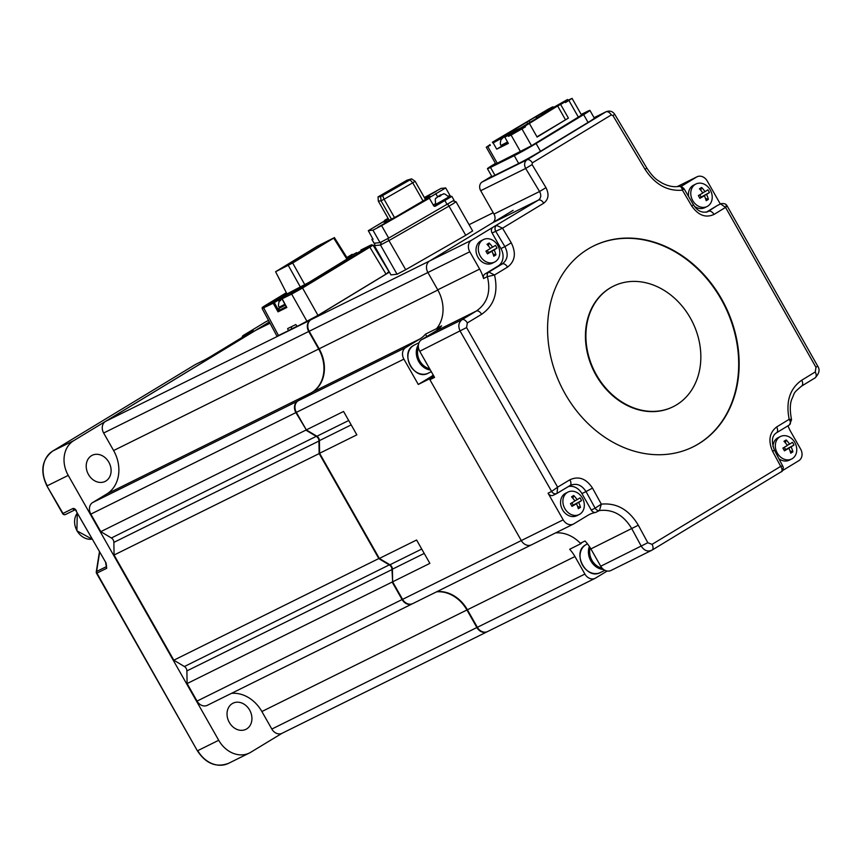 <?xml version="1.0" encoding="UTF-8"?>
<svg xmlns="http://www.w3.org/2000/svg" width="862" height="862" viewBox="0 0 862 862"><rect width="100%" height="100%" fill="white"/><g stroke="black" fill="none" stroke-linecap="round" stroke-linejoin="round"><path stroke-width="1.29" d="M449.124 197.807L436.312 205.081M440.622 195.771L440.277 195.168L440.891 195.652L439.34 196.536L438.769 196.051L436.129 198.152L440.062 195.2L440.471 195.846M440.213 195.986L440.891 194.758L440.029 195.2M443.283 194.133L440.32 195.168M436.312 198.131L436.129 198.152C435.127 198.088 435.03 200.156 435.86 204.348L436.301 205.124M437.454 196.773L438.542 196.083L437.454 196.773M428.468 195.717L436.237 191.289L428.468 195.717M377.825 227.299L385.605 222.87L377.825 227.299M374.108 243.213L380.034 242.631L388.687 238.095L454.058 200.253L451.85 196.353L450.697 196.461L449.889 195.308L448.208 196.277M372.815 238.634L371.878 239.367L373.041 239.259L368.3 230.671L372.955 230.176L381.597 225.639L429.395 198.238L433.597 205.641A1.347 1.336 83.8 0 0 435.429 206.147L451.85 196.353M384.937 220.931L384.592 220.349L388.094 218.334M424.363 197.549L441.042 188.412L445.686 187.916L449.889 195.308M424.783 198.282L427.617 196.795L430.537 196.482L397.07 216.179L386.381 221.793L383.461 222.105L388.439 218.948M384.592 220.349L385.799 220.23L368.3 230.671M429.395 198.238L428.188 198.357L445.686 187.916M427.617 196.795L428.252 197.926M389.215 220.306L378.321 201.126L381.047 200.824L391.445 219.131M394.473 217.536L384.075 199.241L412.736 182.819L423.156 201.158M378.321 201.126L378.041 196.892L407.015 180.19L411.605 178.854L415.128 181.3L425.559 199.639M378.041 196.892L380.627 196.611L381.047 200.824L384.075 199.241L382.642 195.555L410.021 179.867L412.736 182.819L415.128 181.3M379.582 196.094L405.194 181.289L410.064 179.652L384.452 194.456L379.582 196.094M410.021 179.867L411.605 178.854M380.627 196.611L382.642 195.555M382.405 195.534L381.694 194.758M405.194 181.289L405.603 182.335M407.974 180.977L407.855 179.889M549.773 109.593L551.788 108.138M553.458 106.974L552.628 107.438L553.458 106.963M554.126 107.2L556.346 105.907M508.009 142.79L501.522 146.131L501.07 145.355L507.567 142.004M504.195 136.95L503.613 137.37M501.07 145.355C500.165 144.848 500.132 142.984 500.973 139.763L503.537 137.241M505.951 136.433L508.171 135.129M492.784 142.898L492.407 142.23L501.415 137.586L493.183 142.93L513.213 131.681L504.82 137.166L509.108 134.925L509.55 135.711L508.515 136.336L511.08 135.065L525.432 126.876L524.99 126.1L529.376 123.438L537.112 137.08L568.403 118.094L560.656 104.464L565.041 101.813L556.022 106.457L567.519 99.496L548.878 110.056L543.071 112.836L552.617 106.877L548.34 109.129M548.34 109.118L492.407 142.23M493.172 141.853L493.527 142.478M522.965 127.856L510.336 135.269L522.965 127.856M567.519 99.496L567.961 100.272L565.095 101.921L571.28 98.828L565.44 102.513M508.181 143.081L504.873 144.6M490.316 145.236L487.052 146.788L490.047 144.762M568.403 118.094L536.972 136.821M529.376 123.438L557.628 105.961L565.375 119.592M565.041 101.813L565.483 102.589L572.066 98.376L581.581 115.12L531.509 145.721L495.779 163.974L486.265 147.219L490.359 145.322L489.918 144.547M557.628 105.961L560.656 104.464M529.031 120.82L502.751 136.767L520.907 127.77L549.568 110.648L542.273 114.021L547.596 110.789L536.541 116.262L529.031 120.82L529.958 122.458M509.108 134.925L524.99 126.1M495.456 163.403L493.721 164.459A17.93 0.722 -29.6 0 0 487.439 168.704A17.93 0.722 -29.6 0 0 490.51 167.444L514.258 155.688A17.93 0.722 -29.6 0 0 536.078 143.491L583.639 114.635A17.93 0.722 -29.6 0 0 589.92 110.39A17.93 0.722 -29.6 0 0 586.839 111.661L581.193 114.452M572.066 98.376L567.961 100.272M525.432 126.876L524.667 127.264L524.225 126.477M541.584 115.497L542.273 114.021M541.659 115.336L536.261 118.008L536.541 116.262M526.639 122.005L527.609 123.708M510.261 132.209L510.627 132.867M566.927 100.897L566.485 100.121M509.539 135.69L524.538 127.026M508.515 136.336L508.074 135.56M501.889 146.034L496.717 149.158L508.354 143.404L504.82 137.166M496.717 149.158L493.183 142.93M486.265 147.219L490.025 144.719M589.92 110.39L594.349 118.18A17.93 0.722 150.4 0 1 588.056 122.426L540.506 151.281A17.93 0.722 150.4 0 1 518.687 163.478L494.939 175.234A17.93 0.722 150.4 0 1 491.857 176.494L487.439 168.704M613.302 286.249A67.258 54.823 63.7 0 0 613.065 286.367A67.258 54.823 63.7 0 0 609.714 288.21A67.258 54.823 63.7 0 0 594.845 373.041A67.258 54.823 63.7 0 0 672.737 406.907A67.258 54.823 63.7 0 0 672.974 406.789M676.562 404.838A67.258 54.823 63.7 0 0 691.432 319.996A67.258 54.823 63.7 0 0 613.528 286.13A67.258 54.823 63.7 0 0 610.177 287.973A67.258 54.823 63.7 0 0 595.308 372.815A67.258 54.823 63.7 0 0 673.211 406.681A67.258 54.823 63.7 0 0 676.562 404.838M588.046 249.021A112.092 91.372 63.7 0 0 563.274 390.421A112.092 91.372 63.7 0 0 693.102 446.861A112.092 91.372 63.7 0 0 698.694 443.79A112.092 91.372 63.7 0 0 723.466 302.39A112.092 91.372 63.7 0 0 593.638 245.95A112.092 91.372 63.7 0 0 588.046 249.021M692.865 446.969A112.092 91.372 63.7 0 0 698.22 444.016A112.092 91.372 63.7 0 0 723.078 302.756A112.092 91.372 63.7 0 0 593.412 246.069M727.937 498.441L780.692 466.374L772.643 451.397C767.999 440.848 769.346 432.702 776.651 426.959L789.183 419.309C785.659 401.617 789.829 388.59 801.714 380.217L815.258 371.953L815.969 367.32L725.556 207.408L714.016 214.433C705.687 218.194 698.252 215.36 691.712 205.953L682.413 190.168C667.447 191.45 654.98 184.49 645.013 169.264L612.914 115.53L611.298 114.937L532.339 162.864L532.091 164.588L545.98 187.657C549.277 194.284 548.534 199.456 543.75 203.184L502.514 228.182L511.263 242.825C516.349 253.148 515.12 261.24 507.556 267.101L494.529 274.989C498.451 292.487 494.142 305.59 481.621 314.285L467.333 322.916L466.568 327.571L557.639 487.159L569.89 479.778C578.671 475.802 586.203 478.582 592.506 488.107L601.31 504.141C616.664 502.665 629.001 509.69 638.322 525.227L647.804 542.737L652.049 544.353L727.937 498.441M772.643 451.397L774.41 450.083L783.321 467.236C782.998 470.275 782.276 471.805 781.144 471.826L652.038 550.118A5.377 3.006 58.8 0 1 651.909 550.182C647.825 552.036 644.27 550.71 641.242 546.174L631.781 528.665C623.614 515.023 612.828 508.989 599.435 510.552L595.599 512.448A4.482 3.653 -116.3 0 1 591.289 510.067L581.936 493.592A13.447 10.969 63.7 0 0 568.306 486.588M611.406 570.235A8.965 7.305 -116.3 0 1 610.964 570.482A8.965 7.305 -116.3 0 1 600.728 566.237L590.879 548.911A33.866 27.606 63.7 0 0 585.007 540.98L580.352 543.286A33.866 27.606 63.7 0 0 555.505 532.942M553.393 495.197A4.482 3.653 -116.3 0 1 553.178 495.316A4.482 3.653 -116.3 0 1 548.06 493.193L551.626 491.426L460.233 331.256C457.884 326.31 458.509 322.442 462.086 319.651A5.377 2.942 58.9 0 1 467.333 322.916M413.264 603.335A8.965 7.305 -116.3 0 1 412.812 603.583A8.965 7.305 -116.3 0 1 402.576 599.349L521.294 540.571A8.965 7.305 63.7 0 0 531.531 544.816A8.965 7.305 63.7 0 0 531.973 544.568A8.965 7.305 -116.3 0 1 531.531 544.816A8.965 7.305 -116.3 0 1 521.294 540.571L429.901 379.7L434.556 377.394L419.729 351.297A8.965 7.305 -116.3 0 1 421.561 339.714L435.482 331.277A33.866 27.606 63.7 0 0 441.624 325.836L436.969 328.142A33.866 27.606 63.7 0 0 437.734 289.826L427.897 272.5A8.965 7.305 -116.3 0 1 429.729 260.917L492.611 222.773A6.724 5.484 63.7 0 0 493.98 214.078L539.558 191.526L545.98 187.657M581.225 543.502L581.268 543.48A0.894 0.733 -116.3 0 1 580.352 543.286M429.901 379.7A0.894 0.733 -116.3 0 1 430.084 378.547L418.285 384.452L430.795 376.866A20.171 16.443 63.7 0 0 433.198 375.013M426.819 336.525L425.472 334.154L436.646 328.627L437.4 329.963L436.948 329.155A0.894 0.733 -116.3 0 1 436.969 328.142M493.021 227.202L471.622 240.175A8.965 7.305 63.7 0 0 469.79 251.758L479.638 269.084A33.866 27.606 -116.3 0 1 483.55 278.523A4.482 3.653 -116.3 0 1 484.983 273.976L498.204 265.949A13.447 10.969 63.7 0 0 500.951 248.568L492.105 232.988A4.482 3.653 -116.3 0 1 493.021 227.202L538.438 200.081C541.088 198.012 541.465 195.157 539.558 191.526L525.669 168.456L480.705 190.707L493.98 214.078M480.705 190.707A6.724 5.484 -116.3 0 1 482.084 182.022L527.016 159.782L606.212 111.694L594.069 117.695L605.878 111.866A5.377 3.2 58.7 0 1 611.298 114.937M491.685 176.193L482.084 182.022M548.06 493.193L563.188 519.84A8.965 7.305 63.7 0 0 573.424 524.074A8.965 7.305 63.7 0 0 573.866 523.827L587.787 515.39A33.866 27.606 -116.3 0 1 589.479 514.463A33.866 27.606 -116.3 0 1 595.599 512.448M421.561 339.714L462.086 319.651L476.374 311.031C487.386 303.338 491.06 291.873 487.386 276.616L483.55 278.523M720.33 204.046L707.26 181.042A8.965 7.305 63.7 0 0 697.024 176.796A8.965 7.305 63.7 0 0 696.571 177.044L682.661 185.492A33.866 27.606 -116.3 0 1 680.98 186.407M782.47 470.62L798.815 460.696A8.965 7.305 63.7 0 0 800.647 449.113L790.81 431.787A33.866 27.606 -116.3 0 1 788.008 425.796M498.204 265.949L502.298 263.923C507.729 259.721 508.602 253.956 504.895 246.618L511.263 242.825M706.28 212.214L717.044 205.684A4.482 3.653 -116.3 0 1 717.27 205.555A4.482 3.653 -116.3 0 1 717.507 205.458M707.831 211.675L717.044 205.684M581.936 493.592L586.031 491.566C581.57 484.746 576.172 482.774 569.847 485.651A5.377 2.931 -121.1 0 0 569.976 485.586A5.377 2.931 -121.1 0 0 569.89 479.778M570.547 485.274L557.024 493.398L557.639 487.159L551.637 491.426A4.482 3.653 63.7 0 0 556.744 493.549A4.482 3.653 63.7 0 0 556.82 493.506M532.091 164.588L525.669 168.456C523.913 164.739 524.365 161.851 527.016 159.782A5.377 3.103 58.8 0 1 532.339 162.864M601.31 504.141L599.435 510.552A4.482 3.653 63.7 0 1 595.125 508.171L601.31 504.141M647.804 542.737L600.728 566.237M652.049 544.353A5.377 3.006 58.8 0 1 652.038 550.118L781.144 471.826M781.004 471.913C782.502 470.835 782.394 468.993 780.692 466.374L781.974 466.094M419.729 351.297L466.568 327.571M789.301 424.998L776.468 432.821A5.377 3.222 58.7 0 1 776.328 432.896L789.301 424.998C790.831 423.899 790.799 422.003 789.183 419.309C791.639 419.341 792.156 419.729 790.734 420.462M494.529 274.989L487.386 276.616A4.482 3.653 63.7 0 1 488.819 272.08L494.529 274.989M815.258 371.953A5.377 3.265 58.6 0 1 815.064 377.89A5.377 3.265 58.6 0 1 814.924 377.976L801.38 386.23A5.377 3.265 58.6 0 0 801.52 386.154L815.064 377.89C819.266 373.58 820.139 369.647 817.682 366.081L815.969 367.32M725.966 205.91C727.42 205.231 727.28 205.727 725.556 207.408L720.621 203.917A4.482 3.653 63.7 0 1 720.847 203.788L721.009 203.712A4.482 3.653 65.9 0 0 720.686 203.885M495.736 231.188A4.482 3.599 63.5 0 1 496.598 225.424L502.514 228.182L492.105 232.988M714.016 214.433A5.377 3.276 -121.4 0 0 708.478 211.319L707.239 211.933M682.995 188.907C684.417 188.185 684.223 188.606 682.413 190.168C681.702 187.205 680.463 185.987 678.685 186.526M612.914 115.53L614.768 114.377C612.677 111.295 609.822 110.401 606.212 111.694L606.212 111.694M484.983 273.976L488.819 272.08A4.482 3.653 63.9 0 0 487.386 276.616M496.587 225.435A4.482 3.653 63.7 0 0 495.672 231.221L504.895 246.618L500.951 248.568M720.923 203.755A4.482 3.653 63.7 0 0 720.847 203.788L717.27 205.555M595.136 508.16A4.482 3.653 63.7 0 0 599.435 510.552M551.626 491.426L551.637 491.426A4.482 3.653 61.4 0 0 556.906 493.463L556.906 493.463A4.482 3.653 61.4 0 0 557.024 493.398M284.923 304.286L279.213 307.195C278.275 306.624 278.254 304.749 279.148 301.549L281.195 299.351L279.784 300.924L280.71 300.472M291.076 326.881L292.089 328.734L297.067 326.213M91.469 455.707A14.568 11.874 -116.3 0 1 92.191 455.308A14.568 11.874 -116.3 0 1 109.075 462.646A14.568 11.874 -116.3 0 1 105.854 481.028A14.568 11.874 -116.3 0 1 105.121 481.427A14.568 11.874 -116.3 0 1 88.247 474.089A14.568 11.874 -116.3 0 1 91.469 455.707M232.287 703.597A14.568 11.874 -116.3 0 1 233.02 703.198A14.568 11.874 -116.3 0 1 249.894 710.536A14.568 11.874 -116.3 0 1 246.672 728.918A14.568 11.874 -116.3 0 1 245.95 729.317A14.568 11.874 -116.3 0 1 229.066 721.979A14.568 11.874 -116.3 0 1 232.287 703.597M695.925 184.015A12.553 10.236 63.7 0 0 695.3 184.36A12.553 10.236 63.7 0 0 692.736 200.587A12.553 10.236 63.7 0 0 707.066 206.524A12.553 10.236 63.7 0 0 707.691 206.18A12.553 10.236 63.7 0 0 710.256 189.952A12.553 10.236 63.7 0 0 695.925 184.015L693.598 185.168A12.553 10.236 63.7 0 0 688.587 196.461M704.997 191.666A15.613 9.019 -121.2 0 0 701.625 187.485A15.656 5.829 132.2 0 0 700.547 188.099A15.656 5.829 132.2 0 0 699.438 188.81A15.613 9.019 -121.2 0 1 702.799 193.002A15.613 0.636 -29.6 0 1 698.36 195.609A15.656 1.455 60.2 0 1 699.912 198.335A15.613 0.636 -29.6 0 0 704.351 195.728A15.613 9.019 -121.2 0 1 706.172 200.674A15.656 6.928 -10.8 0 0 707.325 200.027A15.656 6.928 -10.8 0 0 708.359 199.348A15.613 9.019 -121.2 0 0 706.538 194.392A15.613 0.636 -29.6 0 0 709.437 192.549A15.656 14.212 -124.6 0 0 707.885 189.823A15.613 0.636 -29.6 0 1 704.997 191.666L702.681 192.819M780.466 436.517A12.553 10.236 63.7 0 0 779.841 436.862A12.553 10.236 63.7 0 0 777.276 453.078A12.553 10.236 63.7 0 0 791.607 459.015A12.553 10.236 63.7 0 0 792.232 458.67A12.553 10.236 63.7 0 0 794.796 442.454A12.553 10.236 63.7 0 0 780.466 436.517L778.138 437.67A12.553 10.236 63.7 0 0 777.513 438.004A12.553 10.236 63.7 0 0 772.988 446.613M785.314 442.756L786.166 439.976A15.656 5.829 132.2 0 0 783.978 441.301A15.613 9.019 58.8 0 1 787.351 445.492A15.613 0.636 -29.6 0 1 782.901 448.1A15.656 1.455 60.2 0 1 783.687 449.468A15.656 1.455 60.2 0 1 784.452 450.826A15.613 0.636 -29.6 0 0 788.892 448.218A15.613 9.019 58.8 0 1 790.713 453.175A15.656 6.928 -10.8 0 0 792.911 451.839L790.066 450.977M786.166 439.976A15.613 9.019 58.8 0 1 789.538 444.167A15.613 0.636 -29.6 0 0 792.437 442.325A15.656 14.212 -124.6 0 1 793.266 443.65A15.656 14.212 -124.6 0 1 793.977 445.051L785.584 449.619L784.269 447.303M568.036 492.051L565.709 493.204A12.553 10.236 63.7 0 0 562.52 509.765A12.553 10.236 63.7 0 0 576.85 515.702L579.178 514.549A12.553 10.236 63.7 0 0 579.803 514.205A12.553 10.236 63.7 0 0 582.367 497.988A12.553 10.236 63.7 0 0 568.036 492.051A12.553 10.236 63.7 0 0 567.411 492.396A12.553 10.236 63.7 0 0 564.847 508.612A12.553 10.236 63.7 0 0 579.178 514.549M572.874 498.29L573.726 495.521A15.656 5.829 132.2 0 0 572.648 496.124A15.656 5.829 132.2 0 0 571.538 496.846A15.613 9.019 58.8 0 1 574.911 501.027A15.613 0.636 150.4 0 1 570.461 503.634A15.656 1.455 60.2 0 1 572.012 506.371A15.613 0.636 150.4 0 0 576.462 503.753L571.84 506.048M573.726 495.521A15.613 9.019 58.8 0 1 577.098 499.701L574.792 500.844M581.548 500.585A15.613 0.636 150.4 0 1 578.65 502.427L573.144 505.154L581.548 500.585A15.656 14.212 -124.6 0 0 579.997 497.859A15.613 0.636 150.4 0 1 577.098 499.701M578.65 502.427A15.613 9.019 58.8 0 1 580.471 507.384L577.626 506.511M576.462 503.753A15.613 9.019 58.8 0 1 578.283 508.709A15.656 6.928 -10.8 0 0 579.426 508.063A15.656 6.928 -10.8 0 0 580.471 507.384M483.496 239.561L481.168 240.713A12.553 10.236 63.7 0 0 480.533 241.058A12.553 10.236 63.7 0 0 477.763 256.887A12.553 10.236 63.7 0 0 492.299 263.212L494.626 262.059A12.553 10.236 63.7 0 0 495.251 261.714A12.553 10.236 63.7 0 0 497.816 245.498A12.553 10.236 63.7 0 0 483.496 239.561A12.553 10.236 63.7 0 0 482.86 239.905A12.553 10.236 63.7 0 0 480.296 256.122A12.553 10.236 63.7 0 0 494.626 262.059M487.289 250.357L488.603 252.663L496.997 248.094A15.656 14.212 -124.6 0 0 496.286 246.694A15.656 14.212 -124.6 0 0 495.456 245.368A15.613 0.636 150.4 0 1 492.558 247.211A15.613 9.019 -121.2 0 0 489.185 243.019A15.656 5.829 132.2 0 0 486.998 244.355A15.613 9.019 -121.2 0 1 490.37 248.536A15.613 0.636 150.4 0 1 485.92 251.144A15.656 1.455 60.2 0 1 486.707 252.512A15.656 1.455 60.2 0 1 487.472 253.87A15.613 0.636 150.4 0 0 491.922 251.262L487.289 253.557M496.997 248.094A15.613 0.636 150.4 0 1 494.109 249.937L488.905 252.749M491.922 251.262A15.613 9.019 -121.2 0 1 493.743 256.219A15.656 6.928 -10.8 0 0 495.93 254.883A15.613 9.019 -121.2 0 0 494.109 249.937M456.03 201.73L453.186 200.954L456.041 201.74L452.906 203.863L389.118 240.476L380.465 245.013L374.323 245.648L390.939 274.838M472.591 230.951L465.749 235.294L447.852 204.186M285.365 305.116L278.685 308.521L279.568 310.083L285.634 307.023M285.344 305.083L279.654 307.971L279.213 307.195M392.663 581.893L391.962 569.405A4.482 3.653 63.7 0 0 391.251 566.884A4.482 3.653 63.7 0 0 389.462 565.019L378.881 558.673L319.134 453.498L318.94 440.859A4.482 3.653 63.7 0 0 318.229 438.338A4.482 3.653 63.7 0 0 316.44 436.474L305.859 430.127L100.789 531.649L111.381 537.985A4.482 3.653 -116.3 0 1 113.87 542.381L114.075 555.02L173.812 660.195L184.403 666.531A4.482 3.653 -116.3 0 1 186.892 670.916L187.097 683.566L197.053 701.086A8.965 7.305 63.7 0 0 207.289 705.332L412.348 603.809A8.965 7.305 -116.3 0 1 402.112 599.575L392.156 582.044L187.097 683.566M306.258 429.782L295.903 412.607A8.965 7.305 -116.3 0 1 297.735 401.013L311.807 392.479A33.629 27.412 63.7 0 0 318.681 349.024L308.725 331.504A8.965 7.305 -116.3 0 1 310.557 319.91L389.344 272.112M270.011 323.207L256.111 330.092A8.965 7.305 63.7 0 0 255.658 330.34L105.487 421.432A8.965 7.305 63.7 0 0 103.655 433.015L113.612 450.546A33.629 27.412 -116.3 0 1 106.748 493.991L92.665 502.535A8.965 7.305 63.7 0 0 90.833 514.118L100.789 531.649M379.28 558.317L173.812 660.195M319.64 453.347L114.075 555.02M487.364 631.663A8.965 7.305 -116.3 0 1 487.127 631.781A8.965 7.305 -116.3 0 1 476.891 627.536L466.935 610.005A33.629 27.412 63.7 0 0 436.506 591.86M231.436 693.371A33.629 27.412 -116.3 0 1 261.876 711.527L271.832 729.058A8.965 7.305 63.7 0 0 282.068 733.293L487.127 631.781M402.576 599.349L392.619 581.818L429.869 563.382L416.594 540.011L379.345 558.447L319.597 453.272L356.846 434.836L343.561 411.465L306.322 429.901L296.366 412.37A8.965 7.305 -116.3 0 1 298.198 400.787L312.281 392.242A33.629 27.412 63.7 0 0 319.145 348.798L309.189 331.267A8.965 7.305 -116.3 0 1 311.02 319.683L389.365 272.155M311.02 319.683L429.729 260.917L513.127 210.328M375.056 243.181L374.377 245.681L390.971 274.892L397.059 274.235L380.465 245.013L381.252 242.125M387.814 238.591L405.711 269.698L465.749 235.294M405.711 269.698L397.059 274.235M306.322 429.901L316.914 436.247A4.482 3.653 -116.3 0 1 319.403 440.633L319.597 453.272M488.043 631.307A8.965 7.305 -116.3 0 1 487.59 631.544A8.965 7.305 -116.3 0 1 477.365 627.31L467.398 609.779A33.629 27.412 63.7 0 0 436.969 591.623M379.345 558.447L389.936 564.782A4.482 3.653 -116.3 0 1 392.425 569.168L392.619 581.818M581.247 543.491L569.663 549.266A33.629 27.412 -116.3 0 1 574.943 556.54L584.899 574.07A8.965 7.305 -116.3 0 0 595.136 578.316A8.965 7.305 -116.3 0 0 595.577 578.068L607.182 571.032M425.472 334.154A33.629 27.412 -116.3 0 1 419.816 339.014L405.733 347.548A8.965 7.305 -116.3 0 0 403.901 359.131L418.285 384.452M471.622 240.175L429.729 260.917A8.965 7.305 63.7 0 0 427.897 272.5L469.79 251.758M113.612 450.546L437.853 290.031L427.897 272.5L309.189 331.267M563.188 519.84L521.294 540.571L429.459 378.924M487.256 253.482L488.603 252.663M492.558 247.211L490.252 248.353M493.086 254.021L495.93 254.883M489.185 243.019L488.334 245.799M573.456 505.251L571.84 502.848M571.797 505.972L573.144 505.154M793.977 445.051A15.613 0.636 -29.6 0 1 791.09 446.893L784.226 450.438M789.538 444.167L787.221 445.309M791.09 446.893A15.613 9.019 58.8 0 1 792.911 451.839M779.173 458.94A12.553 10.236 63.7 0 0 789.28 460.168L791.607 459.015M788.892 448.218L784.269 450.503M701.625 187.485L700.763 190.254M694.503 206.352A12.553 10.236 63.7 0 0 704.739 207.677L707.066 206.524M699.728 194.812L701.345 197.215M705.515 198.486L708.359 199.348M706.538 194.392L699.685 197.937M704.351 195.728L699.728 198.012M709.437 192.549L701.043 197.118M99.615 552.445L96.598 571.484A2.241 0.851 -171 0 0 96.275 571.84A2.241 2.241 0 0 0 96.544 573.295L197.376 750.802C205.889 763.657 216.243 767.837 228.473 763.366L249.42 753A26.905 21.927 63.7 0 0 250.767 752.257L281.874 733.39M75.339 509.647L106.058 562.972L106.705 568.295L96.544 573.295M197.376 750.802L96.921 573.133A2.241 1.832 63.7 0 1 96.598 571.484L106.382 566.646L105.681 563.123M243.106 335.587A2.241 1.293 58.8 0 1 243.256 335.469A2.241 1.293 58.8 0 1 243.321 335.437L252.458 331.191L210.533 356.62A2.241 1.293 -121.2 0 0 210.479 356.652L205.242 359.626A2.241 1.832 63.7 0 0 205.134 359.691L195.362 364.529A2.241 1.293 -121.2 0 0 195.297 364.561A2.241 1.293 -121.2 0 0 195.243 364.594M269.353 321.979L73.733 440.644A26.905 21.927 63.7 0 0 68.238 475.393L218.711 740.275A26.905 21.927 63.7 0 0 249.42 753M387.62 272.597C390.033 271.455 389.495 271.95 386.014 274.094L317.97 315.373L297.185 326.364L295.785 324.554L287.639 328.584L288.414 330.706L276.993 336.223L262.167 308.564C262.953 306.279 260.378 308.941 265.313 305.46C262.21 307.378 261.725 307.82 263.901 306.786L277.618 299.523C283.189 295.968 295.343 289.955 286.593 295.084L301.668 287.466L368.958 246.651C372.082 244.722 372.567 244.269 370.391 245.304L360.909 250.002A0.894 0.733 -116.3 0 1 360.995 249.958M317.97 315.373L302.562 288.005L291.658 294.104A0.894 0.733 -116.3 0 1 291.841 292.951M341.417 263.19L337.128 265.496L341.751 262.953M336.18 266.218L339.208 264.537L336.223 266.304M333.939 267.543L328.691 270.625L332.506 268.599M335.361 267.091L334.704 267.145M329.984 270.129L325.696 272.435L330.308 269.892M324.64 273.276L323.983 273.771M325.89 272.392L324.36 273.383L326.892 272.23M285.99 294.535L285.516 293.759L286.55 293.134M285.516 293.759L283.329 295.86L308.984 282.391L351.125 256.542M282.617 296.172L283.329 295.86M351.707 255.971L347.246 258.083M365.65 248.148L357.924 252.674L365.65 248.148M302.767 286.292L295.041 290.817L302.767 286.292M275.528 299.771L267.802 304.308L275.528 299.771M333.702 238.117L317.27 246.252L275.603 271.735L292.681 262.996L333.702 238.117L347.052 259.387M277.122 270.679L292.207 263.212L333.249 238.171L317.744 246.036L277.359 270.754M320.653 244.409L320.664 245.95M318.724 247.125L317.744 246.036M334.348 237.513L347.785 258.934M304.814 284.719L292.681 262.996M288.317 265.442L300.439 287.165M287.014 294.028L275.603 271.735M389.161 271.972L372.987 245.056L370.434 245.282L371.457 245.692C373.903 244.506 373.375 245.013 369.852 247.189L368.958 246.651M282.003 298.015L274.288 302.627L273.383 302.088A0.894 0.733 63.7 0 0 273.2 303.241L262.167 308.564M288.414 330.706L291.862 328.605M278.038 311.839L278.685 310.46L274.288 302.627L273.2 303.241L278.038 311.839L286.82 307.486L282.165 298.802A0.894 0.733 -116.3 0 1 282.359 297.649L282.273 297.713M279.503 309.964L278.685 310.46L279.547 310.04M448.682 197.032L435.86 204.348M372.955 230.176L380.034 242.631M374.14 243.278L371.931 239.377M447.162 204.585L444.954 200.684M388.687 238.095L381.597 225.639M450.697 196.461L448.962 197.463M436.161 204.887L434.243 206.223M434.362 206.266L435.429 206.147M437.54 196.708L435.773 193.594M433.263 205.048L435.515 203.626M568.92 100.498L578.434 117.254M531.509 145.721L521.995 128.966M520.594 151.82L511.08 135.065M508.946 134.666L508.558 133.987M500.38 138.566L501.016 139.698M497.32 163.338L487.806 146.594M588.056 122.426L583.639 114.635M540.506 151.281L536.078 143.491M518.687 163.478L514.258 155.688M494.939 175.234L490.51 167.444M590.879 548.911L638.322 525.227M435.482 331.277L476.374 311.031A5.377 2.952 58.9 0 1 481.621 314.285M437.734 289.826L479.638 269.084M543.75 203.184A5.377 3.092 58.8 0 0 538.438 200.081L492.611 222.773M680.851 186.386L682.661 185.492M488.819 272.08L502.298 263.923A5.377 2.995 58.8 0 1 507.556 267.101M569.847 485.651L556.971 493.43M591.289 510.067L595.125 508.171L586.031 491.566L592.506 488.107M677.263 186.612L696.571 177.044M430.084 378.547L434.082 376.565M440.051 327.625L436.948 329.155M776.651 426.959A5.377 3.222 58.7 0 1 776.468 432.821C771.899 435.709 771.21 441.463 774.41 450.083M801.714 380.217A5.377 3.265 58.6 0 1 801.52 386.154C792.135 394.063 795.109 392.587 791.801 399.138C789.904 403.847 789.807 410.721 791.542 419.772L789.441 424.923M691.712 205.953L693.49 204.811C697.293 211.007 702.077 213.302 707.842 211.675M645.013 169.264L646.845 168.122L614.768 114.377M77.278 513.149A15.688 12.79 63.7 0 0 77.041 530.755A15.688 12.79 63.7 0 0 92.04 539.116L76.89 530.82L77.268 513.116M418.404 347.364A14.794 12.057 63.7 0 0 429.632 368.731M430.364 370.024A15.688 12.79 -116.3 0 1 418.081 360.327A15.688 12.79 -116.3 0 1 418.415 344.778M413.566 345.468A15.688 12.79 63.7 0 0 410.096 365.262A15.688 12.79 63.7 0 0 428.274 373.171C414.277 381.252 399.225 352.967 413.544 345.479L414.342 345.037A15.688 12.79 63.7 0 0 413.566 345.468M590.201 547.758A14.794 12.057 63.7 0 0 602.118 568.155M603.562 569.47A15.688 12.79 -116.3 0 1 589.382 546.465M585.707 544.827A15.688 12.79 63.7 0 0 582.238 564.621A15.688 12.79 63.7 0 0 600.415 572.519C586.419 580.6 571.366 552.316 585.686 544.838L586.494 544.396A15.688 12.79 63.7 0 0 585.707 544.827M111.381 537.985L316.71 436.118M389.732 564.664L184.403 666.531M105.487 421.432L310.611 319.953M270.021 323.228L255.658 330.34M403.901 359.131L90.833 514.118M271.832 729.058L477.343 627.288M261.876 711.527L467.387 609.757M197.053 701.086L402.565 599.316M92.665 502.535L297.789 401.056M106.748 493.991L311.85 392.501M309.178 331.245L103.655 433.015M392.425 569.362L186.892 670.916M319.403 440.816L113.87 542.381M493.215 212.731L469.079 224.68L493.204 212.709M467.398 609.779L574.943 556.54M477.365 627.31L584.899 574.07M312.281 392.242L419.816 339.014M298.198 400.787L405.733 347.548M430.795 376.866L433.5 375.53M421.723 549.051L389.936 564.782M424.212 553.436L392.425 569.168M348.701 420.505L316.914 436.247M351.19 424.891L319.403 440.633M62.624 513.58L63.001 513.429A2.241 1.832 63.7 0 0 65.674 514.42L75.005 509.808L65.566 514.485A2.241 2.241 0 0 1 62.624 513.58L46.914 485.931L63.001 513.429L72.785 508.58A2.241 1.832 63.7 0 0 74.951 509.776M268.545 320.47L265.528 321.957A2.241 1.293 -121.2 0 0 265.474 321.989L266.875 321.224A26.905 21.927 63.7 0 0 265.528 321.957L243.321 335.437A2.241 1.832 63.7 0 0 242.513 337.214M195.588 364.41A2.241 1.832 63.7 0 0 195.362 364.529L52.787 451.009A2.241 1.293 -121.2 0 0 52.733 451.041A2.241 1.293 -121.2 0 0 52.679 451.085M106.576 565.386L106.382 566.646A2.241 1.832 63.7 0 0 106.705 568.295M73.733 440.644L52.787 451.009A26.905 21.927 63.7 0 0 47.291 485.769L68.238 475.393M242.179 337.419A2.241 2.241 0 0 1 243.256 335.469L265.474 321.989A2.241 1.293 -121.2 0 0 265.421 322.032M205.339 359.583A2.241 1.832 63.7 0 0 205.242 359.626L195.469 364.464A2.241 2.241 0 0 0 195.297 364.561L52.733 451.041C41.893 459.543 39.954 471.169 46.914 485.931M218.711 740.275L197.764 750.64A26.905 21.927 63.7 0 0 228.473 763.366M76.028 510.94L106.058 562.972M72.785 508.58A3.588 2.069 58.8 0 1 76.416 510.778M210.533 356.62L205.134 359.691M356.642 252.588L347.16 257.943L356.62 252.598M286.335 292.714L265.313 305.46L265.313 306.441L265.334 305.45L286.335 292.714M346.89 257.512L351.976 254.419A0.894 0.733 63.7 0 0 351.933 254.441L352.763 254.861M284.341 295.354L283.986 294.772M347.698 257.016L348.41 257.285M386.014 274.094L369.852 247.189L302.562 288.005L301.668 287.466M307.055 321.472L291.658 294.104L282.143 298.758M279.266 301.334L277.618 299.523M278.534 335.587L263.707 307.939L263.901 306.786M352.946 254.764A0.894 0.733 63.7 0 0 351.976 254.419L353.151 254.764M449.167 197.818L448.725 197.032C445.557 194.187 443.704 193.217 443.176 194.101M371.878 239.367L374.097 243.267M496.577 174.846L496.016 174.695M610.964 570.482L651.457 550.43M412.812 603.583L573.424 524.074M677.198 186.612L697.024 176.796M721.009 203.712C724.026 203.238 726.009 203.874 726.957 205.641L817.682 366.081M646.845 168.122C654.247 179.102 657.35 179.975 661.811 182.927C668.061 186.203 673.847 187.345 679.17 186.364C680.053 185.815 681.648 186.548 683.932 188.573L693.49 204.811M553.178 495.316L557.089 493.355M428.274 373.171L431.302 371.673M600.415 572.519L604.908 570.299M456.041 201.74L472.645 230.962M487.59 631.544L595.136 578.316M375.002 243.181L374.323 245.648M586.494 544.396L587.518 543.89M414.342 345.037L418.986 342.742M96.275 571.84L99.399 552.079M253.277 330.674L210.479 356.652M266.875 321.224L268.513 320.405M370.434 245.282L360.876 250.023M289.373 293.274L282.337 297.67L282.003 298.855L286.421 307.098"/></g></svg>
